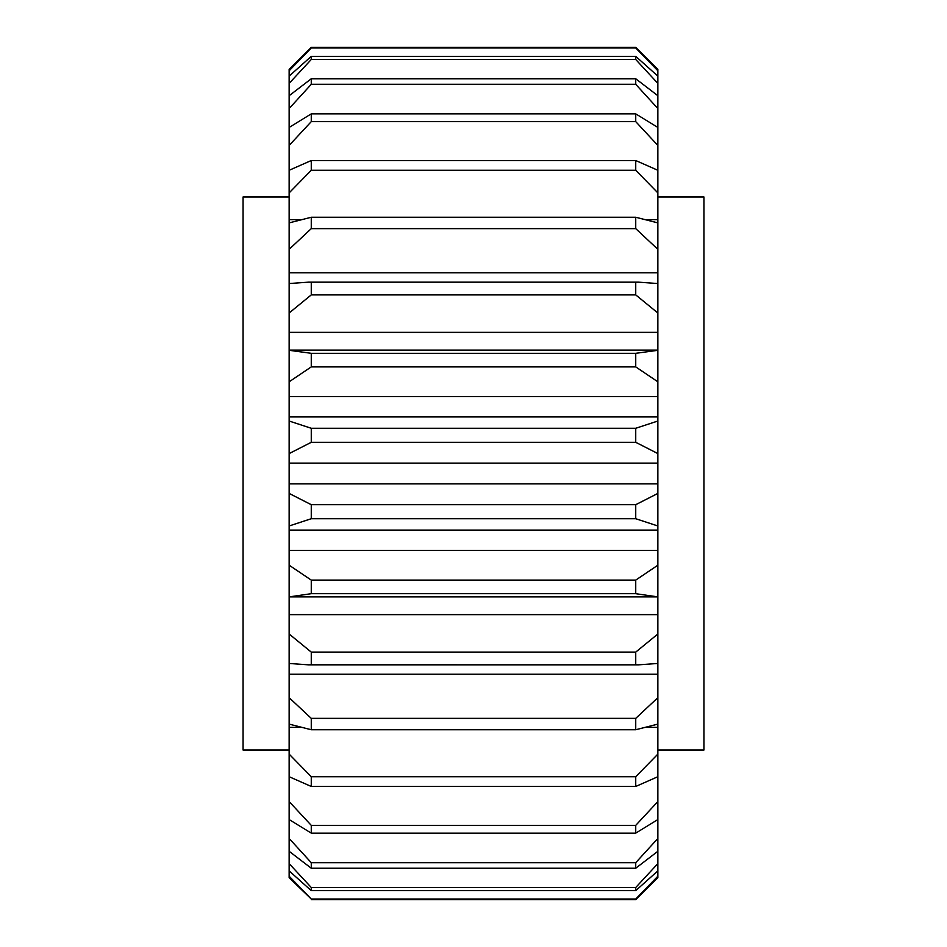 <?xml version="1.0" encoding="UTF-8"?>
<svg xmlns="http://www.w3.org/2000/svg" width="947" height="947" viewBox="0 0 947 947"><rect width="100%" height="100%" fill="white"/><g stroke="black" fill="none" stroke-linecap="round" stroke-linejoin="round"><path stroke-width="1.42" d="M289.143 750.036L243.059 750.036L243.059 196.964L289.143 196.964M657.857 196.964L703.941 196.964L703.941 750.036L657.857 750.036M657.857 634.005L657.857 614.627L289.143 614.627L289.143 634.005L311.267 652.104L635.733 652.104L657.857 634.005L657.857 663.456L638.598 664.83L308.402 664.83L289.143 663.456L289.143 697.667L311.267 718.359L635.733 718.359L657.857 697.667L657.857 674.228L289.143 674.228M657.857 614.627L657.857 596.894L289.143 596.894L289.143 614.627M657.857 596.894L635.733 593.686L635.733 580.109L657.857 565.193L657.857 550.479L289.143 550.479L289.143 565.193L311.267 580.109L635.733 580.109M311.267 580.109L311.267 593.686L635.733 593.686M311.267 593.686L289.143 596.894M289.143 70.776L289.143 69.309L311.267 47.35L635.733 47.35L657.857 69.309L657.857 70.776L635.733 47.977L311.267 47.977L289.143 70.776L289.143 76.115L311.267 56.358L635.733 56.358L657.857 76.115L657.857 70.776M311.267 47.35L311.267 47.977M635.733 47.977L635.733 47.35M311.267 56.358L311.267 59.495L289.143 83.395L289.143 95.706L311.267 78.767L635.733 78.767L657.857 95.706L657.857 83.395L635.733 59.495L311.267 59.495M635.733 59.495L635.733 56.358M311.267 78.767L311.267 84.307L289.143 108.55L289.143 127.443L311.267 113.877L635.733 113.877L657.857 127.443L657.857 108.55L635.733 84.307L311.267 84.307M635.733 84.307L635.733 78.767M311.267 113.877L311.267 121.63L289.143 145.447L289.143 170.294L311.267 160.528L635.733 160.528L657.857 170.294L657.857 145.447L635.733 121.63L311.267 121.63M635.733 121.63L635.733 113.877M311.267 160.528L311.267 170.271L289.143 192.88L289.143 219.621L300.4 219.621M646.6 219.621L657.857 219.621L657.857 192.88L635.733 170.271L311.267 170.271M635.733 170.271L635.733 160.528M311.267 217.254L311.267 228.641L289.143 249.333L289.143 222.888L311.267 217.254L635.733 217.254L657.857 222.888L657.857 219.621M289.143 249.333L289.143 272.772L657.857 272.772L657.857 249.333L635.733 228.641L311.267 228.641M635.733 228.641L635.733 217.254M311.267 282.206L311.267 294.896L289.143 312.995L289.143 283.544L308.402 282.17L638.598 282.17L657.857 283.544L657.857 272.772M289.143 312.995L289.143 332.373L657.857 332.373L657.857 312.995L635.733 294.896L311.267 294.896M635.733 294.896L635.733 282.206M311.267 428.281L635.733 428.281L657.857 421.024L657.857 416.917L289.143 416.917L289.143 421.024L311.267 428.281L311.267 442.308L289.143 453.577L289.143 463.13L657.857 463.13L657.857 453.577L635.733 442.308L311.267 442.308M635.733 442.308L635.733 428.281M311.267 504.692L635.733 504.692L657.857 493.423L657.857 483.87L289.143 483.87L289.143 493.423L311.267 504.692L311.267 518.719L289.143 525.976L289.143 530.083L657.857 530.083L657.857 525.976L635.733 518.719L311.267 518.719M635.733 518.719L635.733 504.692M311.267 652.104L311.267 664.794L308.402 664.83M638.598 664.83L311.267 664.794M635.733 664.794L635.733 652.104M311.267 718.359L311.267 729.746L289.143 724.112L289.143 754.12L311.267 776.729L635.733 776.729L657.857 754.12L657.857 727.379L646.6 727.379M657.857 697.667L657.857 724.112L635.733 729.746L311.267 729.746M635.733 729.746L635.733 718.359M311.267 776.729L311.267 786.472L289.143 776.706L289.143 801.553L311.267 825.37L635.733 825.37L657.857 801.553L657.857 776.706L635.733 786.472L311.267 786.472M635.733 786.472L635.733 776.729M311.267 825.37L311.267 833.123L289.143 819.557L289.143 838.45L311.267 862.693L635.733 862.693L657.857 838.45L657.857 819.557L635.733 833.123L311.267 833.123M635.733 833.123L635.733 825.37M311.267 862.693L311.267 868.233L289.143 851.294L289.143 863.605L311.267 887.505L635.733 887.505L657.857 863.605L657.857 851.294L635.733 868.233L311.267 868.233M635.733 868.233L635.733 862.693M311.267 887.505L311.267 890.642L289.143 870.885L289.143 876.224L311.267 899.023L635.733 899.023L657.857 876.224L657.857 870.885L635.733 890.642L311.267 890.642M635.733 890.642L635.733 887.505M311.267 899.023L289.143 877.691L289.143 876.224M657.857 876.224L657.857 877.691L635.733 899.65L311.267 899.65M635.733 899.65L635.733 899.023M300.4 727.379L289.143 727.379M289.143 525.976L289.143 493.423M289.143 463.13L289.143 483.87M289.143 453.577L289.143 421.024M289.143 381.807L289.143 350.307L311.267 353.314L635.733 353.314L657.857 350.307L657.857 381.807L635.733 366.891L311.267 366.891L289.143 381.807L289.143 416.917M289.143 332.373L289.143 350.307M289.143 272.772L289.143 283.544M289.143 219.621L289.143 222.888M289.143 192.88L289.143 170.294M289.143 145.447L289.143 127.443M289.143 108.55L289.143 95.706M289.143 83.395L289.143 76.115M289.143 870.885L289.143 863.605M289.143 851.294L289.143 838.45M289.143 819.557L289.143 801.553M289.143 776.706L289.143 754.12M289.143 724.112L289.143 697.667M289.143 663.456L289.143 634.005M289.143 596.693L289.143 565.193M289.143 530.083L289.143 550.479M657.857 493.423L657.857 525.976M657.857 550.479L657.857 530.083M657.857 565.193L657.857 596.693M657.857 674.228L657.857 663.456M657.857 727.379L657.857 724.112M657.857 754.12L657.857 776.706M657.857 801.553L657.857 819.557M657.857 838.45L657.857 851.294M657.857 863.605L657.857 870.885M657.857 76.115L657.857 83.395M657.857 95.706L657.857 108.55M657.857 127.443L657.857 145.447M657.857 170.294L657.857 192.88M657.857 222.888L657.857 249.333M657.857 283.544L657.857 312.995M657.857 350.307L657.857 332.373M657.857 416.917L657.857 381.807M657.857 421.024L657.857 453.577M657.857 483.87L657.857 463.13M289.143 396.521L657.857 396.521M311.267 353.314L311.267 366.891M635.733 366.891L635.733 353.314M638.598 282.17L308.402 282.17M657.857 350.106L289.143 350.106"/></g></svg>
